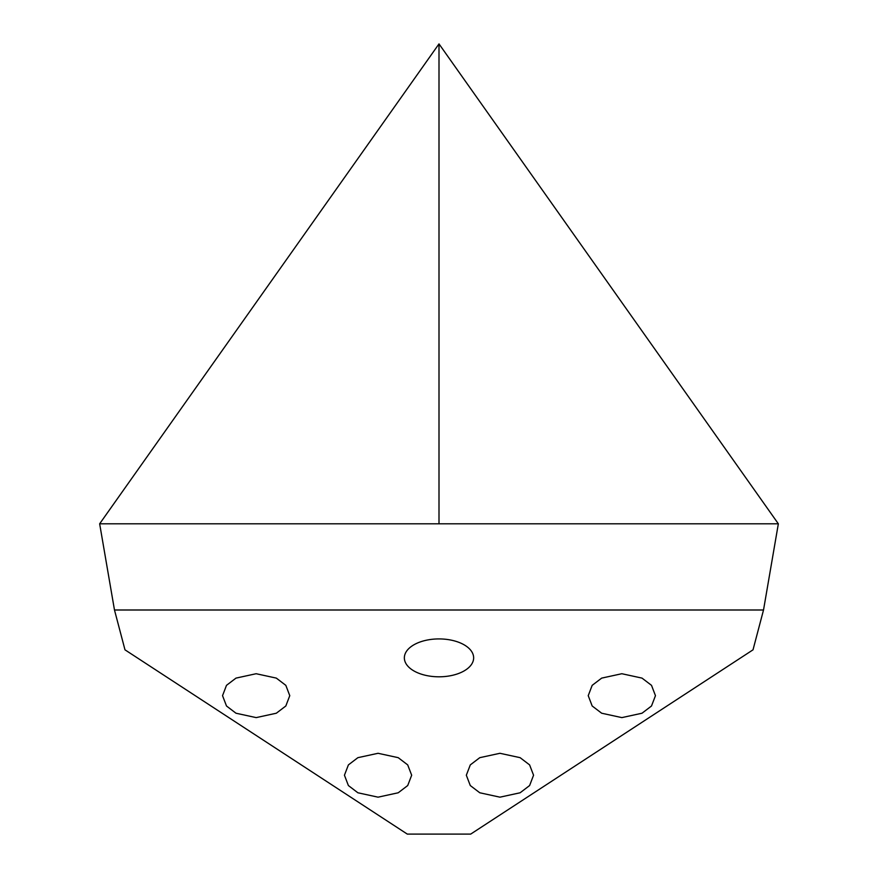 <?xml version="1.0" encoding="UTF-8"?>
<svg xmlns="http://www.w3.org/2000/svg" width="878" height="878" viewBox="0 0 878 878"><rect width="100%" height="100%" fill="white"/><g stroke="black" fill="none" stroke-linecap="round" stroke-linejoin="round"><path stroke-width="1.32" d="M439 638.921A34.648 18.943 180 0 0 404.352 657.863A34.648 18.943 180 0 0 439 676.806A34.648 18.943 180 0 0 473.648 657.863A34.648 18.943 180 0 0 439 638.921M499.944 753.291L479.783 757.67L470.29 764.903L466.328 775.23L470.29 785.547L479.783 792.779L499.944 797.169L520.116 792.779L529.61 785.547L533.561 775.23L529.61 764.903L520.116 757.67L499.944 753.291M621.843 673.722L601.671 678.112L592.178 685.345L588.227 695.661L592.178 705.989L601.671 713.221L621.843 717.611L642.016 713.221L651.509 705.989L655.46 695.661L651.509 685.345L642.016 678.112L621.843 673.722M256.156 673.722L235.984 678.112L226.491 685.345L222.54 695.661L226.491 705.989L235.984 713.221L256.156 717.611L276.329 713.221L285.822 705.989L289.773 695.661L285.822 685.345L276.329 678.112L256.156 673.722M378.056 753.291L357.884 757.67L348.39 764.903L344.439 775.23L348.39 785.547L357.884 792.779L378.056 797.169L398.217 792.779L407.71 785.547L411.672 775.23L407.71 764.903L398.217 757.67L378.056 753.291M778.347 523.804L99.653 523.804L114.48 610.001L124.983 649.83L407.304 834.1L470.696 834.1L753.017 649.83L763.52 610.001L778.347 523.804L439 43.9L439 523.804M763.52 610.001L114.48 610.001M99.653 523.804L439 43.9"/></g></svg>
